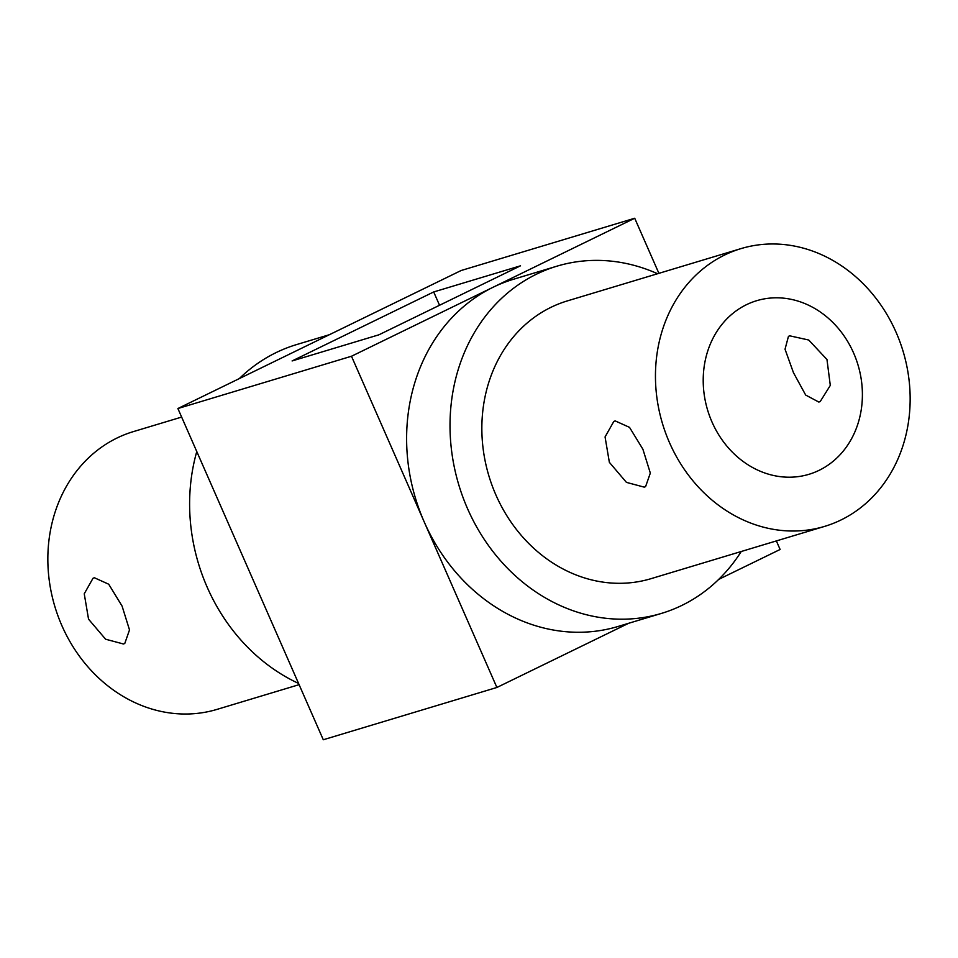 <?xml version="1.0" encoding="UTF-8"?>
<svg xmlns="http://www.w3.org/2000/svg" width="958" height="958" viewBox="0 0 958 958"><rect width="100%" height="100%" fill="white"/><g stroke="black" fill="none" stroke-linecap="round" stroke-linejoin="round"><path stroke-width="1.44" d="M657.583 273.737A181.313 157.016 73.2 0 0 556.921 266.18A181.313 157.016 73.2 0 0 536.504 274.168A181.313 157.016 73.2 0 0 462.87 497.07A181.313 157.016 73.2 0 0 661.487 613.395A181.313 157.016 73.2 0 0 681.904 605.396A181.313 157.016 73.2 0 0 741.241 551.509M740.989 248.613L567.375 300.896A145.041 125.618 73.2 0 0 551.042 307.29A145.041 125.618 73.2 0 0 492.137 485.61A145.041 125.618 73.2 0 0 651.033 578.668L824.634 526.385A145.041 125.618 73.2 0 0 840.968 519.99A145.041 125.618 73.2 0 0 899.873 341.683A145.041 125.618 73.2 0 0 740.989 248.613A145.041 125.618 73.2 0 0 724.655 255.008A145.041 125.618 73.2 0 0 665.738 433.327A145.041 125.618 73.2 0 0 824.634 526.385M661.487 613.395L618.09 626.46A181.313 157.016 -106.8 0 1 424.19 521.859A181.313 157.016 -106.8 0 1 493.107 287.244A181.313 157.016 -106.8 0 1 513.524 279.257L556.921 266.18M628.604 623.299L496.891 687.473L351.49 356.244L634.711 218.244L658.9 273.341M776.363 540.923L780.111 549.473L718.716 579.386M634.711 218.244L461.109 270.527L319.493 339.527L177.889 408.527L351.49 356.244M433.699 291.951L520.505 265.809L378.901 334.809L292.094 360.95L433.699 291.951L439.542 305.267M496.891 687.473L323.289 739.756L177.889 408.527M239.284 378.614A181.313 157.016 -106.8 0 1 276.096 352.604A181.313 157.016 -106.8 0 1 296.513 344.605L329.396 334.701M298.561 683.425A181.313 157.016 -106.8 0 1 196.773 451.553M299.1 684.659L217.011 709.387A145.041 125.618 -106.8 0 1 58.127 616.317A145.041 125.618 -106.8 0 1 117.032 438.01A145.041 125.618 -106.8 0 1 133.366 431.615L181.637 417.077M819.162 470.306A90.651 78.508 73.2 0 0 855.973 358.867A90.651 78.508 73.2 0 0 756.664 300.704A90.651 78.508 73.2 0 0 746.462 304.692A90.651 78.508 73.2 0 0 709.639 416.143A90.651 78.508 73.2 0 0 808.959 474.306A90.651 78.508 73.2 0 0 819.162 470.306M818.839 402.073L820.228 401.534L830.299 385.415L826.97 359.525L808.744 340.03L789.763 335.827L788.458 336.342L785.033 349.215L793.44 372.626L805.666 395.043L818.839 402.073M94.363 577.746L92.998 578.285L84.244 593.792L88.543 619.179L105.62 639.225L123.438 643.992L124.768 643.489L129.51 629.933L122.073 606.067L108.709 584.212L94.363 577.746M615.18 420.897L613.815 421.436L605.061 436.932L609.36 462.319L626.436 482.377L644.255 487.143L645.584 486.628L650.326 473.084L642.89 449.218L629.526 427.364L615.18 420.897"/></g></svg>
